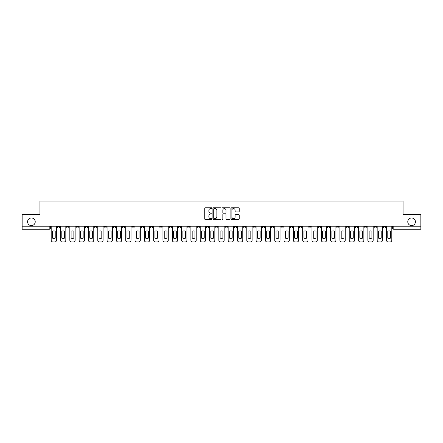 <?xml version="1.0" encoding="UTF-8"?>
<svg xmlns="http://www.w3.org/2000/svg" width="443" height="443" viewBox="0 0 443 443"><rect width="100%" height="100%" fill="white"/><g stroke="black" fill="none" stroke-linecap="round" stroke-linejoin="round"><path stroke-width="0.66" d="M211.948 208.171A0.41 0.41 0 0 0 211.538 207.761L205.308 207.761A0.587 0.587 0 0 0 204.727 208.343L204.727 218.892A0.587 0.587 0 0 0 205.308 219.479L211.538 219.479A0.41 0.41 0 0 0 211.948 219.069A0.41 0.41 0 0 0 211.538 218.659L210.73 218.659A1.877 1.877 0 0 1 208.858 216.782L208.858 215.907A1.877 1.877 0 0 1 210.73 214.03L211.538 214.03A0.41 0.41 0 0 0 211.948 213.62A0.41 0.41 0 0 0 211.538 213.21L210.73 213.21A1.877 1.877 0 0 1 208.858 211.333L208.858 210.453A1.877 1.877 0 0 1 210.73 208.581L211.538 208.581A0.41 0.41 0 0 0 211.948 208.171M407.776 221.799A3.821 3.821 0 0 0 411.597 225.62A3.821 3.821 0 0 0 415.418 221.799A3.821 3.821 0 0 0 411.597 217.978A3.821 3.821 0 0 0 407.776 221.799M27.582 221.799A3.821 3.821 0 0 0 31.403 225.62A3.821 3.821 0 0 0 35.224 221.799A3.821 3.821 0 0 0 31.403 217.978A3.821 3.821 0 0 0 27.582 221.799M308.788 226.871L308.788 226.218L308.788 226.871A1.196 1.196 0 0 0 309.978 228.067A1.196 1.196 0 0 1 308.788 226.871L311.174 226.871A1.196 1.196 0 0 1 309.978 228.067M290.159 226.218L290.159 226.871L292.546 226.871A1.196 1.196 0 0 1 291.356 228.067A1.196 1.196 0 0 1 290.159 226.871L290.159 226.218M280.845 226.871L280.845 226.218L280.845 226.871A1.196 1.196 0 0 0 282.041 228.067A1.196 1.196 0 0 1 280.845 226.871L283.232 226.871A1.196 1.196 0 0 1 282.041 228.067A1.196 1.196 0 0 0 283.232 226.871A1.196 1.196 0 0 1 282.041 228.067M271.531 226.871L271.531 226.218L271.531 226.871A1.196 1.196 0 0 0 272.727 228.067A1.196 1.196 0 0 1 271.531 226.871L273.918 226.871A1.196 1.196 0 0 1 272.727 228.067A1.196 1.196 0 0 0 273.918 226.871A1.196 1.196 0 0 1 272.727 228.067M243.589 226.871L243.589 226.218L243.589 226.871A1.196 1.196 0 0 0 244.785 228.067A1.196 1.196 0 0 1 243.589 226.871L245.976 226.871A1.196 1.196 0 0 1 244.785 228.067M234.275 226.218L234.275 226.871L236.667 226.871A1.196 1.196 0 0 1 235.471 228.067A1.196 1.196 0 0 1 234.275 226.871L234.275 226.218M224.961 226.218L224.961 226.871L227.353 226.871A1.196 1.196 0 0 1 226.157 228.067A1.196 1.196 0 0 1 224.961 226.871L224.961 226.218M215.647 226.218L215.647 226.871L218.039 226.871A1.196 1.196 0 0 1 216.843 228.067A1.196 1.196 0 0 1 215.647 226.871L215.647 226.218M206.333 226.871L206.333 226.218L206.333 226.871A1.196 1.196 0 0 0 207.529 228.067A1.196 1.196 0 0 1 206.333 226.871L208.725 226.871A1.196 1.196 0 0 1 207.529 228.067M187.71 226.218L187.71 226.871L190.097 226.871A1.196 1.196 0 0 1 188.901 228.067A1.196 1.196 0 0 1 187.71 226.871L187.71 226.218M178.396 226.871L178.396 226.218L178.396 226.871A1.196 1.196 0 0 0 179.587 228.067A1.196 1.196 0 0 1 178.396 226.871L180.783 226.871A1.196 1.196 0 0 1 179.587 228.067M75.941 226.218L75.941 226.871L78.333 226.871A1.196 1.196 0 0 1 77.137 228.067A1.196 1.196 0 0 1 75.941 226.871L75.941 226.218M238.627 211.892A0.587 0.587 0 0 0 239.214 211.305L239.214 208.343A0.587 0.587 0 0 0 238.627 207.761L231.711 207.761A0.587 0.587 0 0 0 231.124 208.343L231.124 218.892A0.587 0.587 0 0 0 231.711 219.479L238.627 219.479A0.587 0.587 0 0 0 239.214 218.892L239.214 215.32A0.587 0.587 0 0 0 238.627 214.733L235.665 214.733A0.587 0.587 0 0 0 235.083 215.32L235.083 217.092A1.567 1.567 0 0 1 233.516 218.659A1.567 1.567 0 0 1 231.944 217.092L231.944 210.148A1.567 1.567 0 0 1 233.516 208.581A1.567 1.567 0 0 1 235.083 210.148L235.083 211.305A0.587 0.587 0 0 0 235.665 211.892L238.627 211.892M22.15 226.218L22.15 214.334L39.942 214.334L39.942 201.022L403.058 201.022L403.058 214.334L420.85 214.334L420.85 226.218L22.15 226.218L22.15 228.067L50.391 228.067L50.391 226.218M220.985 208.343A0.587 0.587 0 0 0 220.404 207.761L213.487 207.761A0.587 0.587 0 0 0 212.9 208.343L212.9 218.892A0.587 0.587 0 0 0 213.487 219.479L220.404 219.479A0.587 0.587 0 0 0 220.985 218.892L220.985 208.343M222.596 207.761L229.513 207.761A0.587 0.587 0 0 1 230.1 208.343L230.1 218.892A0.587 0.587 0 0 1 229.513 219.479L226.556 219.479A0.587 0.587 0 0 1 225.969 218.892L225.969 214.617A0.587 0.587 0 0 0 225.382 214.03L223.422 214.03A0.587 0.587 0 0 0 222.835 214.617L222.835 219.069A0.41 0.41 0 0 1 222.425 219.479A0.41 0.41 0 0 1 222.015 219.069L222.015 208.343A0.587 0.587 0 0 1 222.596 207.761M392.609 226.218L392.609 228.067L420.85 228.067L420.85 229.264L393.805 229.264A1.196 1.196 0 0 1 392.609 228.067A1.196 1.196 0 0 0 393.805 229.264L393.805 226.218M420.85 226.218L420.85 228.067M50.391 228.067A1.196 1.196 0 0 1 49.195 229.264A1.196 1.196 0 0 0 50.391 228.067A1.196 1.196 0 0 1 49.195 229.264L22.15 229.264L22.15 228.067M385.687 226.218L385.687 226.871A1.196 1.196 0 0 1 384.491 228.067A1.196 1.196 0 0 1 383.295 226.871A1.196 1.196 0 0 0 384.491 228.067M383.295 226.218L383.295 226.871L385.687 226.871M376.373 226.218L376.373 226.871A1.196 1.196 0 0 1 375.177 228.067A1.196 1.196 0 0 1 373.981 226.871L376.373 226.871M373.981 226.218L373.981 226.871M367.059 226.218L367.059 226.871A1.196 1.196 0 0 1 365.863 228.067A1.196 1.196 0 0 1 364.667 226.871A1.196 1.196 0 0 0 365.863 228.067M364.667 226.218L364.667 226.871L367.059 226.871M357.745 226.218L357.745 226.871A1.196 1.196 0 0 1 356.549 228.067A1.196 1.196 0 0 1 355.358 226.871L357.745 226.871M355.358 226.218L355.358 226.871M348.431 226.218L348.431 226.871A1.196 1.196 0 0 1 347.234 228.067A1.196 1.196 0 0 1 346.044 226.871L348.431 226.871A1.196 1.196 0 0 1 347.234 228.067A1.196 1.196 0 0 0 348.431 226.871M346.044 226.218L346.044 226.871M339.116 226.218L339.116 226.871A1.196 1.196 0 0 1 337.92 228.067A1.196 1.196 0 0 1 336.73 226.871A1.196 1.196 0 0 0 337.92 228.067M336.73 226.218L336.73 226.871L339.116 226.871M329.802 226.218L329.802 226.871A1.196 1.196 0 0 1 328.606 228.067A1.196 1.196 0 0 1 327.416 226.871L329.802 226.871M327.416 226.218L327.416 226.871M320.488 226.218L320.488 226.871A1.196 1.196 0 0 1 319.292 228.067A1.196 1.196 0 0 1 318.102 226.871A1.196 1.196 0 0 0 319.292 228.067M318.102 226.218L318.102 226.871L320.488 226.871M311.174 226.218L311.174 226.871M301.86 226.218L301.86 226.871A1.196 1.196 0 0 1 300.664 228.067A1.196 1.196 0 0 1 299.474 226.871L301.86 226.871A1.196 1.196 0 0 1 300.664 228.067A1.196 1.196 0 0 0 301.86 226.871L301.86 226.218M299.474 226.218L299.474 226.871M292.546 226.218L292.546 226.871A1.196 1.196 0 0 1 291.356 228.067A1.196 1.196 0 0 0 292.546 226.871L292.546 226.218M283.232 226.218L283.232 226.871L283.232 226.218M273.918 226.218L273.918 226.871M264.604 226.218L264.604 226.871A1.196 1.196 0 0 1 263.413 228.067A1.196 1.196 0 0 1 262.217 226.871L264.604 226.871A1.196 1.196 0 0 1 263.413 228.067A1.196 1.196 0 0 0 264.604 226.871M262.217 226.218L262.217 226.871M255.29 226.218L255.29 226.871A1.196 1.196 0 0 1 254.099 228.067A1.196 1.196 0 0 1 252.903 226.871A1.196 1.196 0 0 0 254.099 228.067A1.196 1.196 0 0 0 255.29 226.871A1.196 1.196 0 0 1 254.099 228.067M252.903 226.218L252.903 226.871L255.29 226.871M245.976 226.218L245.976 226.871L245.976 226.218M236.667 226.218L236.667 226.871L236.667 226.218M227.353 226.218L227.353 226.871A1.196 1.196 0 0 1 226.157 228.067A1.196 1.196 0 0 0 227.353 226.871L227.353 226.218M218.039 226.218L218.039 226.871L218.039 226.218M208.725 226.218L208.725 226.871L208.725 226.218M199.411 226.218L199.411 226.871A1.196 1.196 0 0 1 198.215 228.067A1.196 1.196 0 0 1 197.024 226.871A1.196 1.196 0 0 0 198.215 228.067A1.196 1.196 0 0 0 199.411 226.871A1.196 1.196 0 0 1 198.215 228.067M197.024 226.218L197.024 226.871L199.411 226.871M190.097 226.218L190.097 226.871A1.196 1.196 0 0 1 188.901 228.067A1.196 1.196 0 0 0 190.097 226.871L190.097 226.218M180.783 226.218L180.783 226.871M171.469 226.218L171.469 226.871A1.196 1.196 0 0 1 170.273 228.067A1.196 1.196 0 0 1 169.082 226.871L171.469 226.871M169.082 226.218L169.082 226.871M162.155 226.218L162.155 226.871A1.196 1.196 0 0 1 160.959 228.067A1.196 1.196 0 0 1 159.768 226.871L162.155 226.871M159.768 226.218L159.768 226.871M152.841 226.218L152.841 226.871A1.196 1.196 0 0 1 151.644 228.067A1.196 1.196 0 0 1 150.454 226.871L152.841 226.871M150.454 226.218L150.454 226.871M143.526 226.218L143.526 226.871A1.196 1.196 0 0 1 142.336 228.067A1.196 1.196 0 0 1 141.14 226.871L143.526 226.871L143.526 226.218M141.14 226.218L141.14 226.871M134.212 226.218L134.212 226.871A1.196 1.196 0 0 1 133.022 228.067A1.196 1.196 0 0 1 131.826 226.871L134.212 226.871M131.826 226.218L131.826 226.871M124.898 226.218L124.898 226.871A1.196 1.196 0 0 1 123.708 228.067A1.196 1.196 0 0 1 122.512 226.871L124.898 226.871M122.512 226.218L122.512 226.871M115.584 226.218L115.584 226.871A1.196 1.196 0 0 1 114.394 228.067A1.196 1.196 0 0 1 113.198 226.871L115.584 226.871M113.198 226.218L113.198 226.871M106.27 226.218L106.27 226.871A1.196 1.196 0 0 1 105.08 228.067A1.196 1.196 0 0 1 103.883 226.871L106.27 226.871M103.883 226.218L103.883 226.871M96.956 226.218L96.956 226.871A1.196 1.196 0 0 1 95.766 228.067A1.196 1.196 0 0 1 94.569 226.871A1.196 1.196 0 0 0 95.766 228.067M94.569 226.218L94.569 226.871L96.956 226.871M87.642 226.218L87.642 226.871A1.196 1.196 0 0 1 86.451 228.067A1.196 1.196 0 0 1 85.255 226.871L87.642 226.871M85.255 226.218L85.255 226.871M78.333 226.218L78.333 226.871A1.196 1.196 0 0 1 77.137 228.067A1.196 1.196 0 0 0 78.333 226.871M69.019 226.218L69.019 226.871A1.196 1.196 0 0 1 67.823 228.067A1.196 1.196 0 0 1 66.627 226.871A1.196 1.196 0 0 0 67.823 228.067A1.196 1.196 0 0 0 69.019 226.871A1.196 1.196 0 0 1 67.823 228.067M66.627 226.218L66.627 226.871L69.019 226.871M59.705 226.218L59.705 226.871A1.196 1.196 0 0 1 58.509 228.067A1.196 1.196 0 0 1 57.313 226.871L59.705 226.871L59.705 226.218M57.313 226.218L57.313 226.871M214.13 208.581A0.41 0.41 0 0 0 213.72 208.991L213.72 218.249A0.41 0.41 0 0 0 214.13 218.659L214.982 218.659A1.877 1.877 0 0 0 216.854 216.782L216.854 210.453A1.877 1.877 0 0 0 214.982 208.581L214.13 208.581M225.969 210.176A1.567 1.567 0 0 0 224.402 208.609A1.567 1.567 0 0 0 222.835 210.176L222.835 212.623A0.587 0.587 0 0 0 223.422 213.21L225.382 213.21A0.587 0.587 0 0 0 225.969 212.623L225.969 210.176M51.194 228.067L51.194 240.189A1.789 1.789 0 0 0 52.988 241.978L54.716 241.978A1.789 1.789 0 0 0 56.51 240.189L56.51 228.067L51.194 228.067L51.194 226.218M56.51 228.067L56.51 226.218M55.225 238.135L55.225 231.196A3.699 3.699 0 0 0 52.479 231.196L52.479 238.135A3.699 3.699 0 0 0 55.225 238.135M60.508 228.067L60.508 240.189A1.789 1.789 0 0 0 62.302 241.978L64.03 241.978A1.789 1.789 0 0 0 65.824 240.189L65.824 228.067L60.508 228.067L60.508 226.218M65.824 228.067L65.824 226.218M64.54 238.135L64.54 231.196A3.699 3.699 0 0 0 61.793 231.196L61.793 238.135A3.699 3.699 0 0 0 64.54 238.135M69.822 228.067L69.822 240.189A1.789 1.789 0 0 0 71.616 241.978L73.344 241.978A1.789 1.789 0 0 0 75.138 240.189L75.138 228.067L69.822 228.067L69.822 226.218M75.138 228.067L75.138 226.218M73.854 238.135L73.854 231.196A3.699 3.699 0 0 0 71.107 231.196L71.107 238.135A3.699 3.699 0 0 0 73.854 238.135M79.136 228.067L79.136 240.189A1.789 1.789 0 0 0 80.931 241.978L82.658 241.978A1.789 1.789 0 0 0 84.452 240.189L84.452 228.067L79.136 228.067L79.136 226.218M84.452 228.067L84.452 226.218M83.168 238.135L83.168 231.196A3.699 3.699 0 0 0 80.421 231.196L80.421 238.135A3.699 3.699 0 0 0 83.168 238.135M88.45 228.067L88.45 240.189A1.789 1.789 0 0 0 90.239 241.978L91.972 241.978A1.789 1.789 0 0 0 93.766 240.189L93.766 228.067L88.45 228.067L88.45 226.218M93.766 228.067L93.766 226.218M92.482 238.135L92.482 231.196A3.699 3.699 0 0 0 89.735 231.196L89.735 238.135A3.699 3.699 0 0 0 92.482 238.135M97.765 228.067L97.765 240.189A1.789 1.789 0 0 0 99.553 241.978L101.286 241.978A1.789 1.789 0 0 0 103.081 240.189L103.081 228.067L97.765 228.067L97.765 226.218M103.081 228.067L103.081 226.218M101.796 238.135L101.796 231.196A3.699 3.699 0 0 0 99.049 231.196L99.049 238.135A3.699 3.699 0 0 0 101.796 238.135M107.079 228.067L107.079 240.189A1.789 1.789 0 0 0 108.867 241.978L110.6 241.978A1.789 1.789 0 0 0 112.389 240.189L112.389 228.067L107.079 228.067L107.079 226.218M112.389 228.067L112.389 226.218M111.11 238.135L111.11 231.196A3.699 3.699 0 0 0 108.363 231.196L108.363 238.135A3.699 3.699 0 0 0 111.11 238.135M116.393 228.067L116.393 240.189A1.789 1.789 0 0 0 118.181 241.978L119.915 241.978A1.789 1.789 0 0 0 121.703 240.189L121.703 228.067L116.393 228.067L116.393 226.218M121.703 228.067L121.703 226.218M120.424 238.135L120.424 231.196A3.699 3.699 0 0 0 117.677 231.196L117.677 238.135A3.699 3.699 0 0 0 120.424 238.135M125.707 228.067L125.707 240.189A1.789 1.789 0 0 0 127.495 241.978L129.229 241.978A1.789 1.789 0 0 0 131.017 240.189L131.017 228.067L125.707 228.067L125.707 226.218M131.017 228.067L131.017 226.218M129.738 238.135L129.738 231.196A3.699 3.699 0 0 0 126.991 231.196L126.991 238.135A3.699 3.699 0 0 0 129.738 238.135M135.021 228.067L135.021 240.189A1.789 1.789 0 0 0 136.809 241.978L138.543 241.978A1.789 1.789 0 0 0 140.331 240.189L140.331 228.067L135.021 228.067L135.021 226.218M140.331 228.067L140.331 226.218M139.052 238.135L139.052 231.196A3.699 3.699 0 0 0 136.306 231.196L136.306 238.135A3.699 3.699 0 0 0 139.052 238.135M144.335 228.067L144.335 240.189A1.789 1.789 0 0 0 146.124 241.978L147.857 241.978A1.789 1.789 0 0 0 149.645 240.189L149.645 228.067L144.335 228.067L144.335 226.218M149.645 228.067L149.645 226.218M148.361 238.135L148.361 231.196A3.699 3.699 0 0 0 145.614 231.196L145.614 238.135A3.699 3.699 0 0 0 148.361 238.135M153.649 228.067L153.649 240.189A1.789 1.789 0 0 0 155.438 241.978L157.171 241.978A1.789 1.789 0 0 0 158.959 240.189L158.959 228.067L153.649 228.067L153.649 226.218M158.959 228.067L158.959 226.218M157.675 238.135L157.675 231.196A3.699 3.699 0 0 0 154.928 231.196L154.928 238.135A3.699 3.699 0 0 0 157.675 238.135M162.963 228.067L162.963 240.189A1.789 1.789 0 0 0 164.752 241.978L166.485 241.978A1.789 1.789 0 0 0 168.274 240.189L168.274 228.067L162.963 228.067L162.963 226.218M168.274 228.067L168.274 226.218M166.989 238.135L166.989 231.196A3.699 3.699 0 0 0 164.242 231.196L164.242 238.135A3.699 3.699 0 0 0 166.989 238.135M172.277 228.067L172.277 240.189A1.789 1.789 0 0 0 174.066 241.978L175.799 241.978A1.789 1.789 0 0 0 177.588 240.189L177.588 228.067L172.277 228.067L172.277 226.218M177.588 228.067L177.588 226.218M176.303 238.135L176.303 231.196A3.699 3.699 0 0 0 173.556 231.196L173.556 238.135A3.699 3.699 0 0 0 176.303 238.135M181.586 228.067L181.586 240.189A1.789 1.789 0 0 0 183.38 241.978L185.113 241.978A1.789 1.789 0 0 0 186.902 240.189L186.902 228.067L181.586 228.067L181.586 226.218M186.902 228.067L186.902 226.218M185.617 238.135L185.617 231.196A3.699 3.699 0 0 0 182.87 231.196L182.87 238.135A3.699 3.699 0 0 0 185.617 238.135M190.9 228.067L190.9 240.189A1.789 1.789 0 0 0 192.694 241.978L194.427 241.978A1.789 1.789 0 0 0 196.216 240.189L196.216 228.067L190.9 228.067L190.9 226.218M196.216 228.067L196.216 226.218M194.931 238.135L194.931 231.196A3.699 3.699 0 0 0 192.184 231.196L192.184 238.135A3.699 3.699 0 0 0 194.931 238.135M200.214 228.067L200.214 240.189A1.789 1.789 0 0 0 202.008 241.978L203.736 241.978A1.789 1.789 0 0 0 205.53 240.189L205.53 228.067L200.214 228.067L200.214 226.218M205.53 228.067L205.53 226.218M204.245 238.135L204.245 231.196A3.699 3.699 0 0 0 201.499 231.196L201.499 238.135A3.699 3.699 0 0 0 204.245 238.135M209.528 228.067L209.528 240.189A1.789 1.789 0 0 0 211.322 241.978L213.05 241.978A1.789 1.789 0 0 0 214.844 240.189L214.844 228.067L209.528 228.067L209.528 226.218M214.844 228.067L214.844 226.218M213.559 238.135L213.559 231.196A3.699 3.699 0 0 0 210.813 231.196L210.813 238.135A3.699 3.699 0 0 0 213.559 238.135M218.842 228.067L218.842 240.189A1.789 1.789 0 0 0 220.636 241.978L222.364 241.978A1.789 1.789 0 0 0 224.158 240.189L224.158 228.067L218.842 228.067L218.842 226.218M224.158 228.067L224.158 226.218M222.873 238.135L222.873 231.196A3.699 3.699 0 0 0 220.127 231.196L220.127 238.135A3.699 3.699 0 0 0 222.873 238.135M228.156 228.067L228.156 240.189A1.789 1.789 0 0 0 229.95 241.978L231.678 241.978A1.789 1.789 0 0 0 233.472 240.189L233.472 228.067L228.156 228.067L228.156 226.218M233.472 228.067L233.472 226.218M232.187 238.135L232.187 231.196A3.699 3.699 0 0 0 229.441 231.196L229.441 238.135A3.699 3.699 0 0 0 232.187 238.135M237.47 228.067L237.47 240.189A1.789 1.789 0 0 0 239.264 241.978L240.992 241.978A1.789 1.789 0 0 0 242.786 240.189L242.786 228.067L237.47 228.067L237.47 226.218M242.786 228.067L242.786 226.218M241.501 238.135L241.501 231.196A3.699 3.699 0 0 0 238.755 231.196L238.755 238.135A3.699 3.699 0 0 0 241.501 238.135M246.784 228.067L246.784 240.189A1.789 1.789 0 0 0 248.573 241.978L250.306 241.978A1.789 1.789 0 0 0 252.1 240.189L252.1 228.067L246.784 228.067L246.784 226.218M252.1 228.067L252.1 226.218M250.816 238.135L250.816 231.196A3.699 3.699 0 0 0 248.069 231.196L248.069 238.135A3.699 3.699 0 0 0 250.816 238.135M256.098 228.067L256.098 240.189A1.789 1.789 0 0 0 257.887 241.978L259.62 241.978A1.789 1.789 0 0 0 261.414 240.189L261.414 228.067L256.098 228.067L256.098 226.218M261.414 228.067L261.414 226.218M260.13 238.135L260.13 231.196A3.699 3.699 0 0 0 257.383 231.196L257.383 238.135A3.699 3.699 0 0 0 260.13 238.135M265.412 228.067L265.412 240.189A1.789 1.789 0 0 0 267.201 241.978L268.934 241.978A1.789 1.789 0 0 0 270.723 240.189L270.723 228.067L265.412 228.067L265.412 226.218M270.723 228.067L270.723 226.218M269.444 238.135L269.444 231.196A3.699 3.699 0 0 0 266.697 231.196L266.697 238.135A3.699 3.699 0 0 0 269.444 238.135M274.726 228.067L274.726 240.189A1.789 1.789 0 0 0 276.515 241.978L278.248 241.978A1.789 1.789 0 0 0 280.037 240.189L280.037 228.067L274.726 228.067L274.726 226.218M280.037 228.067L280.037 226.218M278.758 238.135L278.758 231.196A3.699 3.699 0 0 0 276.011 231.196L276.011 238.135A3.699 3.699 0 0 0 278.758 238.135M284.041 228.067L284.041 240.189A1.789 1.789 0 0 0 285.829 241.978L287.562 241.978A1.789 1.789 0 0 0 289.351 240.189L289.351 228.067L284.041 228.067L284.041 226.218M289.351 228.067L289.351 226.218M288.072 238.135L288.072 231.196A3.699 3.699 0 0 0 285.325 231.196L285.325 238.135A3.699 3.699 0 0 0 288.072 238.135M293.355 228.067L293.355 240.189A1.789 1.789 0 0 0 295.143 241.978L296.876 241.978A1.789 1.789 0 0 0 298.665 240.189L298.665 228.067L293.355 228.067L293.355 226.218M298.665 228.067L298.665 226.218M297.386 238.135L297.386 231.196A3.699 3.699 0 0 0 294.639 231.196L294.639 238.135A3.699 3.699 0 0 0 297.386 238.135M302.669 228.067L302.669 240.189A1.789 1.789 0 0 0 304.457 241.978L306.191 241.978A1.789 1.789 0 0 0 307.979 240.189L307.979 228.067L302.669 228.067L302.669 226.218M307.979 228.067L307.979 226.218M306.694 238.135L306.694 231.196A3.699 3.699 0 0 0 303.948 231.196L303.948 238.135A3.699 3.699 0 0 0 306.694 238.135M311.983 228.067L311.983 240.189A1.789 1.789 0 0 0 313.771 241.978L315.505 241.978A1.789 1.789 0 0 0 317.293 240.189L317.293 228.067L311.983 228.067L311.983 226.218M317.293 228.067L317.293 226.218M316.009 238.135L316.009 231.196A3.699 3.699 0 0 0 313.262 231.196L313.262 238.135A3.699 3.699 0 0 0 316.009 238.135M321.297 228.067L321.297 240.189A1.789 1.789 0 0 0 323.085 241.978L324.819 241.978A1.789 1.789 0 0 0 326.607 240.189L326.607 228.067L321.297 228.067L321.297 226.218M326.607 228.067L326.607 226.218M325.323 238.135L325.323 231.196A3.699 3.699 0 0 0 322.576 231.196L322.576 238.135A3.699 3.699 0 0 0 325.323 238.135M330.611 228.067L330.611 240.189A1.789 1.789 0 0 0 332.4 241.978L334.133 241.978A1.789 1.789 0 0 0 335.921 240.189L335.921 228.067L330.611 228.067L330.611 226.218M335.921 228.067L335.921 226.218M334.637 238.135L334.637 231.196A3.699 3.699 0 0 0 331.89 231.196L331.89 238.135A3.699 3.699 0 0 0 334.637 238.135M339.919 228.067L339.919 240.189A1.789 1.789 0 0 0 341.714 241.978L343.447 241.978A1.789 1.789 0 0 0 345.235 240.189L345.235 228.067L339.919 228.067L339.919 226.218M345.235 228.067L345.235 226.218M343.951 238.135L343.951 231.196A3.699 3.699 0 0 0 341.204 231.196L341.204 238.135A3.699 3.699 0 0 0 343.951 238.135M349.234 228.067L349.234 240.189A1.789 1.789 0 0 0 351.028 241.978L352.761 241.978A1.789 1.789 0 0 0 354.55 240.189L354.55 228.067L349.234 228.067L349.234 226.218M354.55 228.067L354.55 226.218M353.265 238.135L353.265 231.196A3.699 3.699 0 0 0 350.518 231.196L350.518 238.135A3.699 3.699 0 0 0 353.265 238.135M358.548 228.067L358.548 240.189A1.789 1.789 0 0 0 360.342 241.978L362.069 241.978A1.789 1.789 0 0 0 363.864 240.189L363.864 228.067L358.548 228.067L358.548 226.218M363.864 228.067L363.864 226.218M362.579 238.135L362.579 231.196A3.699 3.699 0 0 0 359.832 231.196L359.832 238.135A3.699 3.699 0 0 0 362.579 238.135M367.862 228.067L367.862 240.189A1.789 1.789 0 0 0 369.656 241.978L371.384 241.978A1.789 1.789 0 0 0 373.178 240.189L373.178 228.067L367.862 228.067L367.862 226.218M373.178 228.067L373.178 226.218M371.893 238.135L371.893 231.196A3.699 3.699 0 0 0 369.146 231.196L369.146 238.135A3.699 3.699 0 0 0 371.893 238.135M377.176 228.067L377.176 240.189A1.789 1.789 0 0 0 378.97 241.978L380.698 241.978A1.789 1.789 0 0 0 382.492 240.189L382.492 228.067L377.176 228.067L377.176 226.218M382.492 228.067L382.492 226.218M381.207 238.135L381.207 231.196A3.699 3.699 0 0 0 378.46 231.196L378.46 238.135A3.699 3.699 0 0 0 381.207 238.135M386.49 228.067L386.49 240.189A1.789 1.789 0 0 0 388.284 241.978L390.012 241.978A1.789 1.789 0 0 0 391.806 240.189L391.806 228.067L386.49 228.067L386.49 226.218M391.806 228.067L391.806 226.218M390.521 238.135L390.521 231.196A3.699 3.699 0 0 0 387.775 231.196L387.775 238.135A3.699 3.699 0 0 0 390.521 238.135M49.195 226.218L49.195 229.264M393.805 229.264A1.196 1.196 0 0 1 392.609 228.067"/></g></svg>
